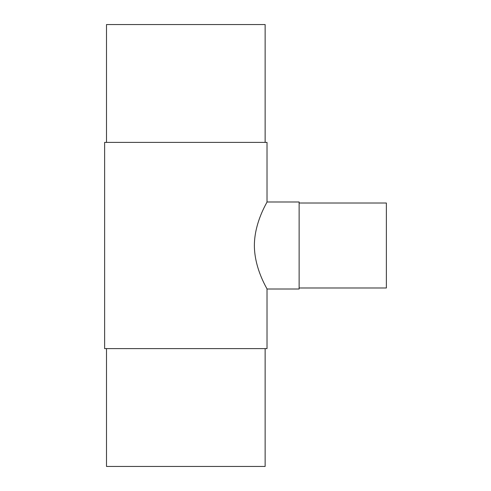 <?xml version="1.0" encoding="UTF-8"?>
<svg xmlns="http://www.w3.org/2000/svg" width="491" height="491" viewBox="0 0 491 491"><rect width="100%" height="100%" fill="white"/><g stroke="black" fill="none" stroke-linecap="round" stroke-linejoin="round"><path stroke-width="0.74" d="M299.129 201.991L299.129 289.009L267.018 289.009C267.527 289.26 254.412 269.086 254.375 245.5C254.412 221.914 267.527 201.74 267.018 201.991L299.129 201.991L267.018 201.991L267.018 142.39L104.626 142.39L104.626 348.61L267.018 348.61L267.018 289.009M386.374 203.01L299.129 203.01L386.374 203.01L386.374 287.99L299.129 287.99M106.504 24.55L106.504 142.39L106.504 24.55L265.134 24.55L265.134 142.39M265.134 348.61L265.134 466.45L106.504 466.45L106.504 348.61L106.504 466.45M104.626 142.39L104.626 348.61"/></g></svg>
